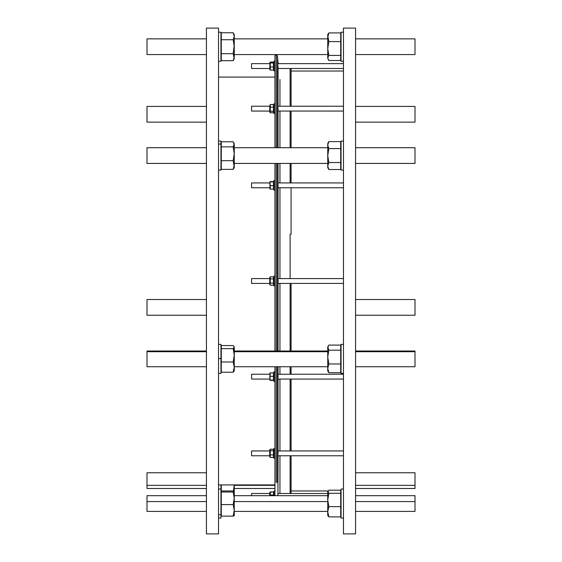 <?xml version="1.0" encoding="UTF-8"?>
<svg xmlns="http://www.w3.org/2000/svg" width="562" height="562" viewBox="0 0 562 562"><rect width="100%" height="100%" fill="white"/><g stroke="black" fill="none" stroke-linecap="round" stroke-linejoin="round"><path stroke-width="0.84" d="M355.563 72.695L355.563 67.131L355.563 72.695M355.563 49.786L355.563 533.893L355.563 49.786M355.563 494.869L355.563 489.305L355.563 494.869M343.466 490.977L343.466 494.869L343.466 490.977M343.466 523.953L343.466 30.278L343.466 523.953M343.466 67.131L343.466 72.695L343.466 67.131M206.437 489.305L206.437 494.869L206.437 489.305M206.437 523.953L206.437 28.135L206.437 523.953M206.437 67.131L206.437 72.695L206.437 67.131M218.534 72.695L218.534 67.131L218.534 72.695M218.534 38.047L218.534 533.865L218.534 38.047M274.951 366.74L274.951 495.684M274.951 351.025L274.951 163.437M274.951 147.715L274.951 54.9L276.265 54.9L276.265 147.715L276.265 54.9L277.466 56.003L277.466 147.715L277.466 56.003L278.042 63.654L278.042 62.558L278.485 63.654M291.074 106.225L291.074 68.487M291.074 111.058L291.074 147.715M291.074 163.437L291.074 182.931M291.074 187.764L291.074 234.305M291.074 283.417L291.074 351.025M291.074 366.74L291.074 374.236M291.074 379.069L291.074 450.942M291.074 455.775C291.074 509.01 291.074 509.01 291.074 455.775C291.074 509.01 291.074 509.01 291.074 455.775L291.074 493.513M278.12 375.606L278.042 376.976L278.12 375.606M278.042 379.069L278.042 452.614L278.042 379.069L278.028 450.942L343.466 450.942M278.042 455.775L277.937 494.651M277.93 495.684L277.937 494.63M279.946 493.513L279.946 455.775L279.946 493.513M279.946 450.942L279.946 379.069M279.946 374.236L279.946 366.74M279.946 351.025L279.946 283.417M279.946 278.583L279.946 187.764M279.946 182.931L279.946 163.437M279.946 147.715L279.946 111.058M279.946 106.225L279.946 79.488M278.042 106.225L278.042 68.332C277.579 62.972 277.579 62.768 278.042 67.742C277.579 62.768 277.579 62.972 278.042 68.332L278.042 106.225L278.042 68.332C277.579 62.972 277.579 62.768 278.042 67.742L277.937 66.358M278.042 109.386L278.042 147.715L278.042 109.386C277.579 102.249 277.579 109.899 278.042 111.051L343.466 111.058M278.042 163.437L278.042 182.931M278.042 185.024L278.042 187.427C277.579 189.45 277.579 178.4 278.042 185.024C277.579 178.4 277.579 189.45 278.042 187.427L278.042 185.024C277.579 178.4 277.579 189.45 278.042 187.427M278.042 187.764L278.042 278.583M278.042 279.665L278.042 282.335L278.042 279.665C277.579 274.867 277.579 287.133 278.042 282.335M278.042 283.417L278.042 351.025M278.042 366.74L278.042 374.236M277.958 378.149L277.776 379.069L277.958 378.149M277.466 163.437L277.466 351.025M277.466 366.74L277.466 482.512M290.118 68.487L290.118 106.225L290.118 68.487M290.118 111.058L290.118 147.715L290.118 111.058M290.118 163.437L290.118 182.931L290.118 163.437M290.118 234.087L290.118 278.583M290.118 283.417L290.118 351.025L290.118 283.417M290.118 366.74L290.118 374.236L290.118 366.74M290.118 379.069L290.118 450.942L290.118 379.069M290.118 455.775L290.118 493.513L290.118 455.775C290.118 510.338 290.118 510.338 290.118 455.775M276.265 163.437L276.265 351.025M276.265 366.74L276.265 482.512M269.753 63.654L251.579 63.654L251.579 68.487L269.753 68.487M269.985 62.347L269.753 69.393L270.252 70.074L269.929 62.537L270.252 62.066L269.929 62.537L270.252 62.066L273.448 62.066L270.252 62.066L269.753 62.832L273.448 63L273.448 62.066L273.715 62.354L273.448 62.066L273.448 63L270.252 63L270.252 70.074L270.252 69.14L270.252 70.074L273.448 70.074L270.252 70.074L270.252 67.004L273.448 67.004L270.252 67.004L269.929 62.537L270.252 62.066L273.448 62.066L273.448 67.004L273.448 63L270.252 63M273.771 69.611L273.448 70.074L273.448 67.004L273.448 70.074L273.771 69.611M273.947 64.995L273.947 68.353L273.947 64.995M274.951 61.237L273.947 61.237L273.947 70.91L274.951 70.91M269.929 67.138L269.985 67.932M269.929 63.604L269.985 64.209M251.579 493.569L251.579 495.684L251.579 493.569M269.753 493.513L251.579 493.513L251.579 495.684M269.753 495.684C269.753 491.715 269.753 491.715 269.753 495.684C269.753 491.715 269.753 491.715 269.753 495.684L269.753 492.607L270.252 491.926L270.252 494.996L270.252 491.926L273.448 491.926L269.985 492.207M270.076 495.684L270.252 494.996L270.076 495.684L270.252 494.996L273.448 494.996L270.252 494.996L270.252 491.926L273.448 491.926L273.624 495.684M274.951 491.09L273.947 491.09L273.947 495.684M273.947 494.855L274.951 494.855L273.947 494.855M251.579 281C251.579 289.044 251.579 272.956 251.579 281C251.579 272.956 251.579 289.044 251.579 281M251.579 278.583L251.579 283.417L269.753 283.417L269.753 278.583L251.579 278.583M273.947 277.677L273.448 276.813L270.252 276.813L269.753 277.677L269.753 284.323L270.252 285.187L270.252 276.813L269.753 281L270.252 283.093L273.448 283.093L273.448 278.907L270.252 278.907L273.448 278.907L273.448 276.813L270.252 276.813L273.448 276.813L273.448 283.093L270.252 283.093L270.252 285.187L273.448 285.187L270.252 285.187L270.252 276.813L269.929 277.86M273.771 284.14L273.448 285.187L273.448 283.093L273.448 285.187L273.771 284.14L273.448 285.187L270.252 285.187M270.252 278.907L273.448 278.907L273.553 282.707L273.448 283.093L270.252 283.093L269.929 284.14M273.947 276.167L274.951 276.167L273.947 276.167L273.947 285.833L273.947 276.167L273.947 285.833L274.951 285.833M251.579 186.394C251.579 191.375 251.579 176.875 251.579 186.394C251.579 176.875 251.579 191.375 251.579 186.394M269.753 182.931L251.579 182.931L251.579 187.764L269.753 187.764M269.936 181.709L269.936 188.987M269.753 183.907L270.252 181.575L273.448 181.575L270.252 181.575L273.448 181.884L270.252 181.884L269.753 183.907M270.252 188.811L269.929 183.774L270.252 185.664L273.448 185.664L273.448 181.575L273.448 185.664L270.252 185.664L270.252 189.12L273.448 189.12L270.252 189.12L269.929 183.774L270.252 181.884L273.448 181.884L273.448 189.12L273.448 185.664L270.252 185.664M273.448 185.664L273.448 189.12L270.252 189.12M273.947 180.992L273.947 189.703L273.947 180.992M274.951 180.514L273.947 180.514L273.947 190.181L274.951 190.181M251.579 110.531L251.579 106.752L251.579 110.531M269.753 106.225L251.579 106.225L251.579 111.058L269.753 111.058M269.753 106.042L269.753 111.964L270.252 112.779L270.252 104.497L269.753 106.042M270.252 107.11L273.448 107.11L273.448 104.497L270.252 104.497L270.252 112.779L273.448 112.779L270.252 112.779L270.252 111.255L273.448 111.255L270.252 111.255L270.252 104.497L273.511 104.588L273.448 107.11L270.252 107.11L273.448 107.11L273.448 112.779L273.448 111.255L273.448 112.779L273.947 111.964M273.947 105.319L273.947 111.81L273.947 105.319L273.448 104.497L273.448 107.11M274.951 103.801L273.947 103.801L273.947 113.475L274.951 113.475M273.771 494.862L273.715 494.068M273.771 492.389L273.448 491.926L273.771 492.389M251.579 451.469L251.579 455.248L251.579 451.469M269.753 450.942L251.579 450.942L251.579 455.775L269.753 455.775M270.252 449.221L273.448 449.221L273.511 457.412L270.252 457.503L270.252 449.221L269.753 450.036L269.753 456.681L270.252 457.503L270.252 449.221L270.252 454.89L269.753 455.958L270.252 457.503L273.448 457.503L273.448 454.89L270.252 454.89L273.448 454.89L273.448 450.745L270.252 450.745L273.448 450.745L273.448 449.221L270.252 449.221L273.448 449.221L273.947 450.036M270.252 457.503L273.448 457.503L273.947 456.681M274.951 448.525L273.947 448.525L273.947 458.199L274.951 458.199M273.947 450.345L274.951 450.345L273.947 450.345M251.579 375.606C251.579 385.125 251.579 370.625 251.579 375.606C251.579 370.625 251.579 385.125 251.579 375.606M269.753 374.236L251.579 374.236L251.579 379.069L269.753 379.069M269.936 373.013L269.936 380.291M269.753 378.093L270.252 372.88L269.753 378.093M270.252 380.425L269.929 378.226L270.252 380.116L273.448 380.116L273.448 376.336L270.252 376.336L273.448 376.336L273.448 372.88L270.252 372.88L273.448 372.88L273.448 380.116L270.252 380.425L269.929 378.226L270.252 372.88L273.448 372.88L273.448 380.425L270.252 380.425L273.448 380.425M274.951 371.819L273.947 371.819L273.947 381.486L274.951 381.486M273.947 372.297L274.951 372.297L273.947 372.297M278.042 374.573C277.579 372.55 277.579 383.6 278.042 376.976M278.042 450.949C277.579 452.101 277.579 459.751 278.042 452.614M278.042 68.332L277.804 64.904M218.534 533.9L218.534 28.1L206.437 28.1L206.437 533.9L218.534 533.9M146.991 119.355L146.991 109.19L146.991 119.355M206.437 106.415L146.991 106.415L146.991 122.137L206.437 122.137M146.991 148.6L146.991 162.551L146.991 148.6M206.437 147.715L146.991 147.715L146.991 163.437L206.437 163.437M233.167 146.872L221.273 146.872L221.273 141.772L233.167 141.772L234.249 144.322L234.249 153.77L233.167 160.676L234.249 165.024L233.167 169.38L234.249 167.666L234.249 165.024L233.167 169.38L234.249 165.024L234.249 153.77L233.167 146.872L234.249 143.486L233.167 146.872L234.249 153.77L234.249 166.83L233.167 160.676L221.273 160.676L221.273 169.38L233.167 169.38L221.273 169.38L221.273 160.676L233.167 160.676L234.249 153.77L233.167 146.872L221.273 146.872L221.273 160.676L221.273 146.872L233.167 146.872L234.249 144.322L234.249 153.77L234.249 144.322L233.167 141.772L221.273 141.772L221.273 146.872L221.273 141.772L233.167 141.772L234.249 144.322L233.729 142.586M233.167 169.38L221.273 169.38L221.273 144.567L221.273 164.385L221.273 148.459L221.273 160.676L233.167 160.676L234.249 165.024L234.249 153.77L233.167 160.676M218.534 170.082L220.95 170.082L220.95 141.069L218.534 141.069M220.95 144.041L218.534 144.041L220.95 144.041M328.833 148.586L327.751 155.569L328.833 162.544L327.751 166.043L327.751 145.101L328.833 148.586L340.727 148.586L340.727 141.61L328.833 141.61L327.751 145.101L327.751 155.569L328.833 162.544L340.727 162.544L340.727 148.586L328.833 148.586L327.751 155.569L327.751 166.043L328.833 169.534L340.727 169.534L340.727 162.544L328.833 162.544L327.751 166.043L328.833 162.544L327.751 155.569L328.833 148.586L327.751 145.101L328.833 141.61L340.727 141.61L340.727 169.534L328.833 169.534L327.751 166.043L327.751 167.666L328.833 169.534L327.751 166.043L327.751 145.101L328.833 148.586L340.727 148.586L340.727 141.61L328.833 141.61L327.751 145.101L327.751 143.486L328.826 141.617M327.878 143.956L328.426 142.39M328.833 162.544L340.727 162.544L340.727 147.061L340.727 165.326M341.05 144.308L341.05 166.837L340.727 144.308M343.466 141.069L341.05 141.069L341.05 170.082L343.466 170.082M206.437 472.768L146.991 472.768L146.991 485.343L206.437 485.343L146.991 485.343L146.991 488.483L206.437 488.483M274.951 485.343L234.249 485.343L274.951 485.343M234.249 484.929L234.249 491.455L234.249 484.929L233.497 491.062L234.249 485.87L234.249 515.6L233.167 516.127L221.273 516.127L233.167 516.127L234.249 510.359L233.167 504.592L221.273 504.592L221.273 516.127L221.273 504.592L233.167 504.592L234.249 498.297L233.167 492.01L234.249 491.49L233.167 490.97L221.273 490.97L221.273 484.929L221.273 492.01L233.167 492.01L221.273 492.01L221.273 504.592L221.273 490.97L233.167 490.97L234.249 491.455M218.534 518.052L220.95 518.052L220.95 484.929M327.751 490.977L328.833 493.303L340.727 493.303L340.727 490.204L328.833 490.204L340.727 490.204L340.727 493.303L328.833 493.303L327.751 499.976L327.751 491.757L327.751 499.976L328.833 506.643L327.751 511.764L327.751 499.976L327.751 511.764L328.833 516.885L340.727 516.885L340.727 506.643L328.833 506.643L340.727 506.643L340.727 493.303L340.727 516.885L328.833 516.885L327.751 511.764L327.927 515.944M340.727 490.977L340.727 492.284M206.437 315.24L146.991 315.24L206.437 315.24L146.991 315.24L146.991 299.525L146.991 315.24L146.991 299.525L206.437 299.525M146.991 45.192L146.991 48.234L146.991 45.192M206.437 38.855L146.991 38.855L146.991 54.57L206.437 54.57M340.727 41.602L340.727 32.905L328.833 32.905L327.751 34.619L327.751 37.254L328.833 41.602L340.727 41.602L340.727 55.413L328.833 55.413L327.751 57.963L328.833 55.413L327.751 48.508L328.833 41.602L327.751 37.254L328.833 32.905L328.271 33.72L328.833 32.905L327.751 37.254L327.751 57.963L327.751 35.462L328.833 41.602L340.727 41.602L340.727 32.905L328.833 32.905L340.727 32.905L340.727 41.602L328.833 41.602L327.751 48.508L328.833 55.413L340.727 55.413L340.727 41.602L340.727 55.413L328.833 55.413L327.751 57.963L328.833 60.52L340.727 60.52L340.727 55.413L340.727 60.52L328.833 60.52L327.751 57.963L328.271 59.705M343.466 32.203L341.05 32.203L341.05 61.223L343.466 61.223L341.05 61.223M221.273 53.692L221.273 60.675L233.167 60.675L234.249 58.806L233.167 53.692L221.273 53.692L221.273 32.751L233.167 32.751L221.273 32.751L221.273 39.733L233.167 39.733L234.249 36.242C234.249 34.099 234.249 34.099 234.249 36.242L234.249 46.716L234.249 36.242L233.167 32.751L234.249 36.242L233.167 39.733L221.273 39.733L233.167 39.733L234.249 46.716L233.167 53.692L234.249 57.184L233.167 60.675L234.249 57.184L234.249 46.716L233.167 39.733L234.249 36.242C234.249 34.099 234.249 34.099 234.249 36.242L234.249 57.184C234.249 59.326 234.249 59.326 234.249 57.184L233.167 53.692L221.273 53.692L221.273 60.675L233.167 60.675L221.273 60.675L221.273 53.692L233.167 53.692L234.249 45.192M233.167 32.751L234.249 36.242L234.249 34.619L233.167 32.751L221.273 32.751L221.273 39.733M218.534 61.223L220.95 61.223L220.95 32.203L218.534 32.203M206.437 495.684L146.991 495.684L146.991 501.571L206.437 501.571L146.991 501.571L146.991 511.406L206.437 511.406M327.751 501.571L234.249 501.571L327.751 501.571M327.751 515.333L327.751 511.764L328.833 516.885L327.751 515.333L327.751 511.764L328.833 506.643L327.751 499.976L328.833 493.303L327.751 491.455M327.751 491.757L328.833 490.204L327.751 491.757L328.833 490.204L340.727 490.204L340.727 493.303L328.833 493.303L327.751 499.976L327.751 491.757L328.833 493.303M328.833 516.885L340.727 516.885L340.727 492.284L340.727 506.875M341.05 490.471L341.05 516.619L341.05 490.471M343.466 489.038L341.05 489.038L341.05 518.052L343.466 518.052M233.167 492.01L234.249 498.297L234.249 491.49L233.167 492.01L234.249 491.49L234.249 498.297L233.167 504.592L234.249 510.359L234.249 498.297L234.249 510.359L233.167 516.127L234.249 515.6L233.167 516.127L221.273 516.127L221.273 504.592L233.167 504.592L234.249 498.297L233.167 492.01L221.273 492.01L221.273 504.592M234.228 515.67L234.249 510.359L234.249 515.6M220.95 514.694L218.534 514.694L220.95 514.694L220.95 492.396L220.95 514.694M206.437 351.025L146.991 351.025L146.991 351.707L206.437 351.707L146.991 351.707L146.991 366.74L206.437 366.74M327.751 351.707L234.249 351.707L327.751 351.707M328.257 371.847L328.833 372.69L327.751 368.335L327.751 357.074L328.833 350.175L327.751 347.625L328.833 345.082L327.751 347.625L327.751 357.074L328.833 363.979L327.751 368.335L328.833 363.979L327.751 357.074L327.751 370.14L327.751 346.796L328.833 350.175L327.751 357.074L328.833 363.979L340.727 363.979L340.727 350.175L328.833 350.175L340.727 350.175L340.727 345.082L328.833 345.082L340.727 345.082L340.727 363.979L328.833 363.979L327.751 368.335L328.833 372.69L340.727 372.69L340.727 363.979L340.727 372.69L328.833 372.69L328.257 371.847L328.833 372.69L327.751 368.335L327.751 370.976L328.271 371.868M328.271 345.897L327.751 347.625L328.833 350.175L327.751 357.074L327.751 347.625L328.833 345.082L340.727 345.082L340.727 350.175L328.833 350.175M341.05 347.618L341.05 366.55L340.727 347.618M343.466 344.373L341.05 344.373L341.05 373.393L343.466 373.393M234.066 371.285L234.249 367.105L234.249 370.674L233.167 372.227L221.273 372.227L233.167 372.227L234.249 367.105L233.167 361.991L221.273 361.991L221.273 372.227L221.273 361.991L233.167 361.991L234.249 355.317L234.249 367.105L234.249 355.317L233.167 348.651L221.273 348.651L221.273 361.991L221.273 348.651L233.167 348.651L234.249 347.098L234.249 355.317L234.066 346.48L234.249 347.098L233.167 348.651L234.249 355.317L233.167 361.991L234.249 367.105L233.167 372.227L234.249 370.674L234.249 367.105L233.167 361.991L221.273 361.991L221.273 347.618L221.273 369.866M233.167 361.991L234.249 355.317L233.167 348.651L221.273 348.651L221.273 345.546L233.167 345.546L221.273 345.546L221.273 348.651L221.273 345.546L233.167 345.546L234.249 347.098L234.249 367.105L233.167 372.227L234.249 370.674M218.534 373.393L220.95 373.393L220.95 344.373L218.534 344.373M220.95 358.577L218.534 358.577L220.95 358.577M355.563 533.9L355.563 28.1L343.466 28.1L343.466 533.9L355.563 533.9M355.563 366.74L415.009 366.74L415.009 351.025L355.563 351.025M415.009 351.707L355.563 351.707L415.009 351.707M355.563 511.406L415.009 511.406L415.009 495.684L355.563 495.684M415.009 501.571L355.563 501.571L415.009 501.571M415.009 45.192L415.009 48.234L415.009 45.192M355.563 54.57L415.009 54.57L415.009 38.855L355.563 38.855M355.563 315.24L415.009 315.24L415.009 299.525L415.009 315.24L355.563 315.24L415.009 315.24L415.009 299.525L415.009 315.24L415.009 299.525L355.563 299.525M355.563 488.483L415.009 488.483L415.009 472.768L355.563 472.768M415.009 485.343L355.563 485.343L415.009 485.343M355.563 163.437L415.009 163.437L415.009 147.715L355.563 147.715M415.009 119.355L415.009 109.19L415.009 119.355M355.563 122.137L415.009 122.137L415.009 106.415L355.563 106.415M278.042 147.715L278.042 111.058M278.042 63.654L278.042 62.558L278.042 63.654M278.12 493.569L277.839 495.684M279.946 455.775L279.946 482.512M277.466 79.488L277.466 147.715M276.265 79.488L276.265 147.715M251.579 68.431L251.579 63.717L251.579 68.431M269.929 62.537L270.252 62.066M270.252 69.14L270.252 70.074L273.448 70.074L273.448 67.004L270.252 67.004M273.448 63L273.448 67.004M270.252 494.996L273.448 494.996M273.448 276.813L273.448 278.907L273.771 277.86M273.771 281L273.448 278.907M273.448 283.093L273.448 285.187L273.947 284.323M273.448 181.575L270.252 181.575M270.252 104.497L273.448 104.497M270.252 112.779L273.448 112.779M270.252 111.255L273.448 111.255M270.252 492.86L270.252 491.926M269.753 455.958L269.753 450.759L269.753 455.958M270.252 454.89L273.448 454.89L273.448 457.503M270.252 450.745L273.448 450.745L273.448 454.89M273.448 449.221L273.448 450.745M270.252 376.336L273.448 376.336M221.273 146.872L221.273 160.676M328.833 169.534L340.727 169.534L340.727 148.586M233.497 491.062L234.221 484.929M221.273 484.929L221.273 492.01M340.727 55.413L340.727 60.52L328.833 60.52L327.751 57.963L327.751 37.254L328.833 32.905M328.833 55.413L327.751 48.508L328.833 41.602M233.167 39.733L234.249 46.716L234.249 57.184L233.167 60.675M234.249 46.709L233.167 53.692M327.751 511.764L327.751 499.976L328.833 506.643L327.751 511.764M340.727 493.303L340.727 506.643L328.833 506.643M234.249 491.49L233.167 490.97L221.273 490.97M233.167 516.127L234.249 510.359L233.167 504.592M328.833 363.979L340.727 363.979L340.727 350.175M328.833 372.69L340.727 372.69L340.727 363.979M221.273 348.651L221.273 372.227L233.167 372.227M233.167 348.651L234.249 347.098M273.947 69.393L273.722 69.793M273.947 62.747L273.715 62.347M273.947 492.607L273.715 492.207M343.466 379.069L277.776 379.069M343.466 374.236L277.958 374.236M343.466 455.775L277.698 455.775M343.466 106.225L277.698 106.225M343.466 187.764L277.958 187.764M343.466 182.931L277.776 182.931M343.466 283.417L277.867 283.417M343.466 278.583L277.867 278.583M327.751 493.513L278.099 493.513M343.466 68.487L278.099 68.487M343.466 63.654L277.663 63.654M327.751 163.437L234.249 163.437M327.751 147.715L234.249 147.715M274.951 488.483L234.249 488.483M327.751 54.57L234.249 54.57M327.751 38.855L234.249 38.855M327.751 495.684L234.249 495.684M327.751 511.406L234.249 511.406M220.95 489.038L218.534 489.038M327.751 351.025L234.249 351.025M327.751 366.74L234.249 366.74M328.039 490.977L291.074 490.977M343.466 71.023L291.074 71.023M274.951 484.929L218.534 484.929M274.951 77.071L218.534 77.071"/></g></svg>
